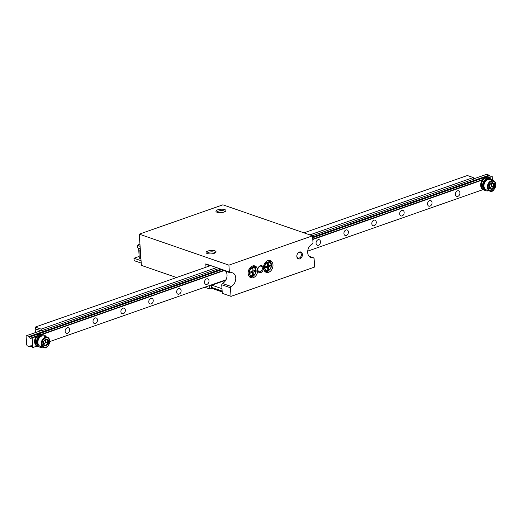 <?xml version="1.0" encoding="UTF-8"?>
<svg xmlns="http://www.w3.org/2000/svg" width="522" height="522" viewBox="0 0 522 522"><rect width="100%" height="100%" fill="white"/><g stroke="black" fill="none" stroke-linecap="round" stroke-linejoin="round"><path stroke-width="0.78" d="M225.98 279.785L49.831 341.571M208.141 264.7L208.976 265.457L206.614 264.641L205.779 263.884L220.643 268.987L229.373 272.034L230.202 272.797A7.321 5.35 109.1 0 1 232.577 272.882A7.321 5.35 109.1 0 1 235.729 279.381A7.321 5.35 109.1 0 1 231.135 286.467L230.443 287.759L231.031 296.365L314.668 267.029L314.081 258.423L313.246 257.666A7.321 5.35 -70.9 0 1 310.877 257.574A7.321 5.35 -70.9 0 1 307.719 251.075A7.321 5.35 -70.9 0 1 312.313 243.996L313.011 242.704L312.541 235.807L228.904 265.143L139.263 234.156L222.901 204.82L312.541 235.807M208.976 265.457A7.321 5.35 -70.9 0 1 210.04 265.326M209.563 285.547L209.798 289.025L211.475 288.438L211.26 285.351L225.713 280.281M229.373 272.034L228.904 265.143M268.641 272.282A6.218 4.548 -70.9 0 1 266.207 272.334A6.218 4.548 -70.9 0 1 263.943 264.967A6.218 4.548 -70.9 0 1 270.272 260.576A6.218 4.548 -70.9 0 1 272.921 266.364A6.218 4.548 -70.9 0 1 268.641 272.282M253.307 277.665A6.218 4.548 -70.9 0 1 250.873 277.711A6.218 4.548 -70.9 0 1 248.609 270.344A6.218 4.548 -70.9 0 1 254.938 265.952A6.218 4.548 -70.9 0 1 257.587 271.74A6.218 4.548 -70.9 0 1 253.307 277.665M260.811 272.575A3.661 2.675 -70.9 0 1 258.044 268.275A3.661 2.675 -70.9 0 1 262.873 266.579A3.661 2.675 -70.9 0 1 260.811 272.575M299.837 258.879A3.661 2.675 -70.9 0 1 297.077 254.586A3.661 2.675 -70.9 0 1 301.905 252.889A3.661 2.675 -70.9 0 1 299.837 258.879M230.443 287.759L221.713 284.744L222.3 293.351L231.031 296.365M209.798 289.025L204.683 287.257M176.547 277.528L141.39 265.378L139.263 234.156M205.779 263.884L206.007 267.199M207.247 253.516A5.005 1.71 176.1 0 1 206.451 253.118A5.005 1.71 176.1 0 1 210.94 250.475A5.005 1.71 176.1 0 1 215.749 252.485A5.005 1.71 176.1 0 1 207.247 253.516A3.908 1.338 -3.9 0 1 207.234 253.477A3.908 1.338 -3.9 0 1 209.746 252.041A3.908 1.338 -3.9 0 1 214.105 252.165A3.908 1.338 -3.9 0 1 215.025 252.948A3.908 1.338 -3.9 0 1 215.025 252.981M217.113 212.271A5.005 1.71 176.1 0 1 216.317 211.873A5.005 1.71 176.1 0 1 220.813 209.224A5.005 1.71 176.1 0 1 225.615 211.24A5.005 1.71 176.1 0 1 217.113 212.271A3.908 1.338 -3.9 0 1 217.1 212.232A3.908 1.338 -3.9 0 1 219.612 210.797A3.908 1.338 -3.9 0 1 223.971 210.921A3.908 1.338 -3.9 0 1 224.891 211.697A3.908 1.338 -3.9 0 1 224.891 211.736M221.713 284.744L222.411 283.446A7.321 5.35 109.1 0 0 225.772 271.264M230.202 272.797L221.478 269.776L220.643 269.019M265.417 271.936A6.218 4.548 109.1 0 0 266.99 271.714A6.218 4.548 109.1 0 0 268.745 270.657M271.231 263.46A6.218 4.548 109.1 0 0 269.411 260.4M250.09 277.312A6.218 4.548 109.1 0 0 251.656 277.091A6.218 4.548 109.1 0 0 253.411 276.034M255.904 268.837A6.218 4.548 109.1 0 0 254.077 265.776M260.289 271.721A2.93 2.14 109.1 0 0 262.305 268.934A2.93 2.14 109.1 0 0 261.059 266.213A2.93 2.14 109.1 0 0 258.077 268.282A2.93 2.14 109.1 0 0 259.147 271.747A2.93 2.14 109.1 0 0 260.289 271.721M299.321 258.031A2.93 2.14 109.1 0 0 301.338 255.245A2.93 2.14 109.1 0 0 300.091 252.524A2.93 2.14 109.1 0 0 297.109 254.586A2.93 2.14 109.1 0 0 298.179 258.057A2.93 2.14 109.1 0 0 299.321 258.031M231.135 286.467L222.411 283.446M313.246 257.666L308.952 256.185M459.908 192.82A2.93 2.14 109.1 0 0 458.636 190.83A2.93 2.14 109.1 0 0 456.404 191.613A2.93 2.14 109.1 0 0 455.452 194.38A2.93 2.14 109.1 0 0 456.724 196.37A2.93 2.14 109.1 0 0 458.955 195.587A2.93 2.14 109.1 0 0 459.908 192.82M432.033 202.595A2.93 2.14 109.1 0 0 430.754 200.611A2.93 2.14 109.1 0 0 428.523 201.394A2.93 2.14 109.1 0 0 427.57 204.161A2.93 2.14 109.1 0 0 428.843 206.144A2.93 2.14 109.1 0 0 431.074 205.368A2.93 2.14 109.1 0 0 432.033 202.595M404.152 212.376A2.93 2.14 109.1 0 0 402.88 210.392A2.93 2.14 109.1 0 0 400.648 211.169A2.93 2.14 109.1 0 0 399.689 213.942A2.93 2.14 109.1 0 0 400.968 215.925A2.93 2.14 109.1 0 0 403.199 215.142A2.93 2.14 109.1 0 0 404.152 212.376M376.271 222.15A2.93 2.14 109.1 0 0 374.998 220.167A2.93 2.14 109.1 0 0 372.767 220.95A2.93 2.14 109.1 0 0 371.814 223.716A2.93 2.14 109.1 0 0 373.086 225.7A2.93 2.14 109.1 0 0 375.318 224.923A2.93 2.14 109.1 0 0 376.271 222.15M348.396 231.931A2.93 2.14 109.1 0 0 347.117 229.948A2.93 2.14 109.1 0 0 344.885 230.724A2.93 2.14 109.1 0 0 343.933 233.497A2.93 2.14 109.1 0 0 345.205 235.481A2.93 2.14 109.1 0 0 347.437 234.704A2.93 2.14 109.1 0 0 348.396 231.931M320.515 241.712A2.93 2.14 109.1 0 0 319.242 239.728A2.93 2.14 109.1 0 0 317.011 240.505A2.93 2.14 109.1 0 0 316.051 243.278A2.93 2.14 109.1 0 0 317.33 245.262A2.93 2.14 109.1 0 0 319.562 244.479A2.93 2.14 109.1 0 0 320.515 241.712M208.996 280.823A2.93 2.14 109.1 0 0 207.723 278.839A2.93 2.14 109.1 0 0 205.492 279.622A2.93 2.14 109.1 0 0 204.539 282.389A2.93 2.14 109.1 0 0 205.812 284.373A2.93 2.14 109.1 0 0 208.043 283.596A2.93 2.14 109.1 0 0 208.996 280.823M181.121 290.604A2.93 2.14 109.1 0 0 179.842 288.62A2.93 2.14 109.1 0 0 177.61 289.397A2.93 2.14 109.1 0 0 176.658 292.17A2.93 2.14 109.1 0 0 177.93 294.154A2.93 2.14 109.1 0 0 180.162 293.371A2.93 2.14 109.1 0 0 181.121 290.604M153.24 300.378A2.93 2.14 109.1 0 0 151.967 298.395A2.93 2.14 109.1 0 0 149.736 299.178A2.93 2.14 109.1 0 0 148.777 301.944A2.93 2.14 109.1 0 0 150.055 303.928A2.93 2.14 109.1 0 0 152.287 303.151A2.93 2.14 109.1 0 0 153.24 300.378M125.358 310.159A2.93 2.14 109.1 0 0 124.086 308.176A2.93 2.14 109.1 0 0 121.854 308.952A2.93 2.14 109.1 0 0 120.902 311.725A2.93 2.14 109.1 0 0 122.174 313.709A2.93 2.14 109.1 0 0 124.406 312.932A2.93 2.14 109.1 0 0 125.358 310.159M97.483 319.94A2.93 2.14 109.1 0 0 96.205 317.957A2.93 2.14 109.1 0 0 93.973 318.733A2.93 2.14 109.1 0 0 93.02 321.506A2.93 2.14 109.1 0 0 94.293 323.49A2.93 2.14 109.1 0 0 96.524 322.707A2.93 2.14 109.1 0 0 97.483 319.94M69.602 329.715A2.93 2.14 109.1 0 0 68.33 327.731A2.93 2.14 109.1 0 0 66.098 328.514A2.93 2.14 109.1 0 0 65.139 331.281A2.93 2.14 109.1 0 0 66.418 333.264A2.93 2.14 109.1 0 0 68.65 332.488A2.93 2.14 109.1 0 0 69.602 329.715M40.833 330.694L26.655 335.666L26.1 336.351L26.681 344.859L27.353 345.962L30.289 346.641M36.892 346.106L32.853 347.528L32.194 337.917L36.24 336.501M482.961 189.649L307.719 251.115M492.461 180.397L492.2 176.573L488.227 177.969M482.302 180.044L312.789 239.5M223.99 270.644L42.158 334.426M312.626 237.073L489.114 175.17L486.661 174.322L473.369 178.981M220.891 269.248L29.108 336.514L26.655 335.666M32.853 347.528L31.098 345.466L29.806 346.81M29.108 336.514L30.648 338.837L31.685 337.741L32.194 337.917M489.114 175.17L490.36 176.86M487.718 177.793L492.2 176.573M482.7 179.548L312.769 239.154M223.481 270.468L41.649 334.25M36.638 336.005L31.685 337.741M31.059 338.517L30.635 338.661M489.649 175.692L312.671 237.764M221.452 269.757L29.643 337.036M489.134 175.516L312.645 237.419M221.171 269.502L29.128 336.86M31.627 346.177L30.296 346.641M35.398 332.599L35.144 328.893L40.103 330.439M39.861 330.524L39.894 331.026M493.368 180.71L489.949 179.529A5.488 4.013 109.1 0 0 485.108 181.858A5.488 4.013 109.1 0 0 484.468 188.129A5.488 4.013 109.1 0 0 486.36 189.904L489.78 191.091A5.488 4.013 -70.9 0 1 487.887 189.31A5.488 4.013 -70.9 0 1 488.527 183.039A5.488 4.013 -70.9 0 1 493.368 180.71C494.96 181.323 495.809 182.759 495.9 185.016C494.295 190.393 492.259 192.416 489.78 191.091M489.577 187.94L491.509 188.944L493.642 186.98L493.701 183.933L491.496 183.137M491.744 182.909L493.701 183.933L494.484 183.659L494.406 187.313L491.633 186.282L491.698 183.242M489.747 188.031L491.633 186.282M491.509 188.944L491.848 189.682L489.375 188.383L489.447 187.868M489.375 188.383L489.512 184.821M489.447 184.729L491.639 182.857M47.3 337.166L43.881 335.985A5.488 4.013 109.1 0 0 41.734 336.031A5.488 4.013 109.1 0 0 37.956 341.257A5.488 4.013 109.1 0 0 40.292 346.36L43.718 347.548A5.488 4.013 -70.9 0 1 41.382 342.439A5.488 4.013 -70.9 0 1 45.16 337.212A5.488 4.013 -70.9 0 1 47.3 337.166C48.898 337.78 49.74 339.215 49.831 341.473C48.233 346.849 46.19 348.872 43.718 347.548M43.704 344.637L45.714 345.329L43.704 344.637L45.695 342.419L45.492 339.45M43.313 341.603L45.616 338.915L48.252 339.815L48.494 343.385L45.695 342.419M45.616 338.915L45.303 339.385M48.252 339.815L47.495 340.142L45.434 339.43M43.522 344.579L43.235 341.577M47.495 340.142L47.698 343.111L45.714 345.329L46.106 346.047L43.476 345.14M309.853 234.88L473.271 177.558L467.379 175.522L303.954 232.845M473.271 177.558L473.389 179.274L312.371 235.755M210.699 265.554L35.248 327.092L35.365 328.808L41.264 330.844L219.116 268.465M35.248 327.092L41.147 329.128L41.264 330.844M41.147 329.128L216.597 267.59M42.576 347.15A6.401 4.685 -70.9 0 1 42.497 347.182A6.401 4.685 -70.9 0 1 39.998 347.228L39.287 346.98A6.401 4.685 -70.9 0 1 36.951 339.398A6.401 4.685 -70.9 0 1 43.47 334.876L44.181 335.124A6.401 4.685 -70.9 0 1 46.164 336.775M39.998 347.228A6.401 4.685 -70.9 0 1 37.662 339.646A6.401 4.685 -70.9 0 1 44.181 335.124M38.719 346.725A6.401 4.685 -70.9 0 1 38.106 346.575L37.401 346.327A6.401 4.685 -70.9 0 1 35.065 338.745A6.401 4.685 -70.9 0 1 41.584 334.224L42.295 334.471A6.401 4.685 -70.9 0 1 42.863 334.726M38.106 346.575A6.401 4.685 -70.9 0 1 35.777 338.993A6.401 4.685 -70.9 0 1 42.295 334.471M484.781 190.269A6.401 4.685 -70.9 0 1 484.175 190.119L483.463 189.871A6.401 4.685 -70.9 0 1 481.134 182.289A6.401 4.685 -70.9 0 1 487.652 177.767L488.357 178.015A6.401 4.685 -70.9 0 1 488.931 178.27M484.175 190.119A6.401 4.685 -70.9 0 1 481.839 182.537A6.401 4.685 -70.9 0 1 488.357 178.015M488.638 190.693A6.401 4.685 -70.9 0 1 488.566 190.719A6.401 4.685 -70.9 0 1 486.06 190.771L485.356 190.523A6.401 4.685 -70.9 0 1 483.02 182.941A6.401 4.685 -70.9 0 1 489.538 178.42L490.249 178.668A6.401 4.685 -70.9 0 1 492.226 180.318M486.06 190.771A6.401 4.685 -70.9 0 1 483.724 183.189A6.401 4.685 -70.9 0 1 490.249 178.668M140.366 252.576L140.366 252.576A1.096 0.378 -3.9 0 0 139.981 252.889A1.096 0.378 -3.9 0 0 140.242 253.111L140.562 253.222L140.242 253.111A1.096 0.378 -3.9 0 1 139.981 252.889L140.34 258.207A1.096 0.378 176.1 0 0 140.601 258.429L140.927 258.54L140.601 258.429A1.096 0.378 176.1 0 1 140.34 258.207L139.981 252.889A1.096 0.378 -3.9 0 1 140.366 252.576M140.366 258.54L139.302 258.175L138.617 248.159L139.302 258.175L140.366 258.54L139.805 250.306L140.346 250.11L139.805 250.306A0.731 0.431 -109.3 0 1 140.033 249.777A0.731 0.431 -109.3 0 0 139.805 250.306L140.366 258.54M140.255 248.726L137.449 247.754L137.286 245.353L139.935 243.989L137.286 245.353L137.449 247.754L140.255 248.726M140.092 246.325L137.286 245.353L140.092 246.325M222.144 291.074L211.397 287.354M141.234 263.101L134.134 260.648L133.971 258.246L139.185 256.419M221.98 288.673L211.821 285.156M141.07 260.7L133.971 258.246M248.753 275.747A5.422 3.967 -70.9 0 0 250.338 276.653L249.829 276.549A5.488 4.013 -70.9 0 1 249.059 276.275M252.622 265.959A5.488 4.013 -70.9 0 1 253.398 266.22L253.868 266.448A5.422 3.967 -70.9 0 0 252.061 266.181M253.327 274.768L253.144 272.132L255.284 271.381L255.212 270.305L253.072 271.055L252.896 268.419L252.015 268.732L252.198 271.362L250.058 272.112L250.129 273.195L252.27 272.445L252.452 275.074L253.327 274.768L252.407 274.422M251.624 271.564L253.144 272.132M250.925 271.812L252.27 272.445M252.159 270.84L253.072 271.055M253.764 270.814L255.284 271.381M264.086 270.37A5.422 3.967 -70.9 0 0 265.672 271.277L265.163 271.172A5.488 4.013 -70.9 0 1 264.393 270.898M267.956 260.582A5.488 4.013 -70.9 0 1 268.732 260.837L269.202 261.072A5.422 3.967 -70.9 0 0 267.394 260.804M268.66 269.391L268.478 266.755L270.618 266.005L270.546 264.928L268.406 265.678L268.23 263.042L267.349 263.349L267.532 265.985L265.391 266.735L265.463 267.812L267.603 267.062L267.786 269.698L268.66 269.391L267.74 269.045M266.957 266.187L268.478 266.755M266.259 266.429L267.603 267.062M267.492 265.463L268.406 265.678M269.098 265.437L270.618 266.005M222.209 291.955L211.456 288.242M222.183 291.615L211.436 287.896M492.005 182.367L494.484 183.659M494.406 187.313L491.848 189.682M488.612 189.095A4.939 3.615 109.1 0 0 495.15 187.705A4.939 3.615 109.1 0 0 492.031 181.278A4.939 3.615 109.1 0 0 488.612 189.095M48.494 343.385L46.106 346.047M45.544 337.851A4.939 3.615 109.1 0 0 42.758 345.936A4.939 3.615 109.1 0 0 49.277 343.652A4.939 3.615 109.1 0 0 45.544 337.851M140.601 258.429L140.242 253.111L140.601 258.429M252.896 276.034A4.594 3.36 -70.9 0 1 249.105 272.954A4.594 3.36 -70.9 0 1 252.309 267.421A4.594 3.36 -70.9 0 1 256.106 270.5A4.594 3.36 -70.9 0 1 252.896 276.034M252.4 267.793A4.215 3.086 109.1 0 0 249.457 272.875A4.215 3.086 109.1 0 0 252.942 275.701A4.215 3.086 109.1 0 0 255.884 270.624A4.215 3.086 109.1 0 0 252.4 267.793M268.23 270.657A4.594 3.36 -70.9 0 1 264.439 267.577A4.594 3.36 -70.9 0 1 267.642 262.037A4.594 3.36 -70.9 0 1 271.44 265.117A4.594 3.36 -70.9 0 1 268.23 270.657M267.734 262.416A4.215 3.086 109.1 0 0 264.791 267.499A4.215 3.086 109.1 0 0 268.275 270.324A4.215 3.086 109.1 0 0 271.218 265.241A4.215 3.086 109.1 0 0 267.734 262.416M489.571 188.044L489.643 184.853M489.597 184.892L491.854 182.804M43.398 341.695L45.518 339.333M43.652 344.755L43.437 341.584M250.338 276.653L252.459 276.497C256.831 273.345 257.3 269.998 253.868 266.448M265.672 271.277L267.793 271.12C272.164 267.969 272.634 264.621 269.202 261.072"/></g></svg>
